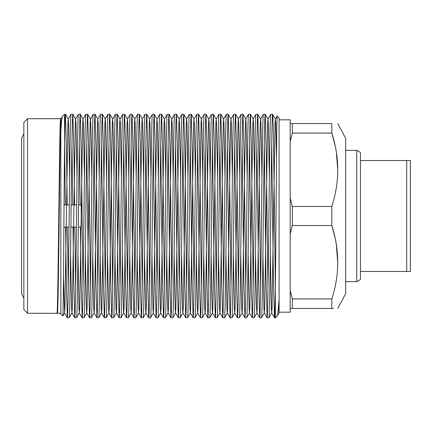 <?xml version="1.0" encoding="UTF-8"?>
<svg xmlns="http://www.w3.org/2000/svg" width="432" height="432" viewBox="0 0 432 432"><rect width="100%" height="100%" fill="white"/><g stroke="black" fill="none" stroke-linecap="round" stroke-linejoin="round"><path stroke-width="0.65" d="M62.786 315.959C63.38 320.938 63.963 201.89 64.546 143.807L64.546 114.28L62.365 116.462C61.857 117.061 61.349 122.31 60.847 132.197L60.847 314.021L62.802 315.954L64.573 312.892L64.913 308.173L67.873 123.827L68.218 119.108L68.612 123.827L69.622 178.205M62.365 116.462L60.82 119.108L61.263 125.172M262.915 253.795L263.92 308.173L264.265 312.892L264.659 308.173L267.619 123.827L267.964 119.108L270.74 114.302L272.608 114.28C271.993 112.86 271.377 161.66 270.761 216C270.146 270.34 269.53 319.14 268.909 317.72L271.712 312.892L272.057 308.173L275.017 123.827L275.362 119.108L275.756 123.827L276.453 155.974M270.767 114.28C270.151 112.86 269.53 161.66 268.915 216C268.299 270.34 267.683 319.14 267.068 317.72L265.955 275.789L264.292 143.807M268.909 317.72L267.068 317.72M255.517 253.795L256.522 308.173L256.867 312.892L257.261 308.173L260.221 123.827L260.566 119.108L263.342 114.302L265.216 114.28C264.595 112.86 263.979 161.66 263.363 216C262.748 270.34 262.132 319.14 261.517 317.72L264.314 312.892M263.369 114.28C262.753 112.86 262.132 161.66 261.517 216C260.901 270.34 260.285 319.14 259.67 317.72L258.557 275.789L256.894 143.807M261.517 317.72L259.67 317.72M248.119 253.795L249.124 308.173L249.469 312.892L249.863 308.173L252.823 123.827L253.168 119.108L255.944 114.302L257.818 114.28C257.197 112.86 256.581 161.66 255.965 216C255.35 270.34 254.734 319.14 254.119 317.72L256.916 312.892M255.971 114.28C255.355 112.86 254.734 161.66 254.119 216C253.503 270.34 252.887 319.14 252.272 317.72L251.159 275.789L249.496 143.807M254.119 317.72L252.272 317.72M211.129 253.795L212.134 308.173L212.479 312.892L212.873 308.173L215.833 123.827L216.178 119.108L218.954 114.302L220.828 114.28C220.207 112.86 219.591 161.66 218.975 216C218.36 270.34 217.744 319.14 217.129 317.72L219.926 312.892L220.271 308.173L223.231 123.827L223.576 119.108L226.352 114.302L228.226 114.28C227.605 112.86 226.989 161.66 226.373 216C225.758 270.34 225.142 319.14 224.527 317.72L227.324 312.892L227.669 308.173L230.629 123.827L230.974 119.108L233.75 114.302L235.624 114.28C235.003 112.86 234.387 161.66 233.771 216C233.156 270.34 232.54 319.14 231.925 317.72L234.722 312.892L235.067 308.173L238.027 123.827L238.372 119.108L241.148 114.302L243.022 114.28C242.401 112.86 241.785 161.66 241.169 216C240.554 270.34 239.938 319.14 239.323 317.72L242.12 312.892L242.465 308.173L245.425 123.827L245.77 119.108L248.546 114.302L250.42 114.28C249.799 112.86 249.183 161.66 248.567 216C247.952 270.34 247.336 319.14 246.721 317.72L249.518 312.892M248.573 114.28C247.957 112.86 247.336 161.66 246.721 216C246.105 270.34 245.489 319.14 244.874 317.72L243.761 275.789L242.098 143.807M246.721 317.72L244.874 317.72M241.175 114.28C240.559 112.86 239.938 161.66 239.323 216C238.707 270.34 238.091 319.14 237.476 317.72L236.363 275.789L234.7 143.807M239.323 317.72L237.476 317.72M233.777 114.28C233.161 112.86 232.54 161.66 231.925 216C231.309 270.34 230.693 319.14 230.078 317.72L228.965 275.789L227.302 143.807M231.925 317.72L230.078 317.72M226.379 114.28C225.763 112.86 225.142 161.66 224.527 216C223.911 270.34 223.295 319.14 222.68 317.72L221.567 275.789L219.904 143.807M224.527 317.72L222.68 317.72M218.981 114.28C218.365 112.86 217.744 161.66 217.129 216C216.513 270.34 215.897 319.14 215.282 317.72L214.169 275.789L212.506 143.807M217.129 317.72L215.282 317.72M203.731 253.795L204.736 308.173L205.081 312.892L205.475 308.173L208.435 123.827L208.78 119.108L211.556 114.302L213.43 114.28C212.809 112.86 212.193 161.66 211.577 216C210.962 270.34 210.346 319.14 209.731 317.72L212.528 312.892M211.583 114.28C210.967 112.86 210.346 161.66 209.731 216C209.115 270.34 208.499 319.14 207.884 317.72L206.771 275.789L205.108 143.807M209.731 317.72L207.884 317.72M196.333 253.795L197.338 308.173L197.683 312.892L198.077 308.173L201.037 123.827L201.382 119.108L204.158 114.302L206.032 114.28C205.411 112.86 204.795 161.66 204.179 216C203.564 270.34 202.948 319.14 202.333 317.72L205.13 312.892M204.185 114.28C203.569 112.86 202.948 161.66 202.333 216C201.717 270.34 201.101 319.14 200.486 317.72L199.373 275.789L197.71 143.807M202.333 317.72L200.486 317.72M188.935 253.795L189.94 308.173L190.285 312.892L190.679 308.173L193.639 123.827L193.984 119.108L196.76 114.302L198.634 114.28C198.013 112.86 197.397 161.66 196.781 216C196.166 270.34 195.55 319.14 194.935 317.72L197.732 312.892M196.787 114.28C196.171 112.86 195.55 161.66 194.935 216C194.319 270.34 193.703 319.14 193.088 317.72L191.975 275.789L190.312 143.807M194.935 317.72L193.088 317.72M181.537 253.795L182.542 308.173L182.887 312.892L183.281 308.173L186.241 123.827L186.586 119.108L189.362 114.302L191.236 114.28C190.615 112.86 189.999 161.66 189.383 216C188.768 270.34 188.152 319.14 187.537 317.72L190.334 312.892M189.389 114.28C188.773 112.86 188.152 161.66 187.537 216C186.921 270.34 186.305 319.14 185.69 317.72L184.577 275.789L182.914 143.807M187.537 317.72L185.69 317.72M174.139 253.795L175.144 308.173L175.489 312.892L175.883 308.173L178.843 123.827L179.188 119.108L181.964 114.302L183.838 114.28C183.217 112.86 182.601 161.66 181.985 216C181.37 270.34 180.754 319.14 180.139 317.72L182.936 312.892M181.991 114.28C181.375 112.86 180.754 161.66 180.139 216C179.523 270.34 178.907 319.14 178.292 317.72L177.179 275.789L175.516 143.807M180.139 317.72L178.292 317.72M166.741 253.795L167.746 308.173L168.091 312.892L168.485 308.173L171.445 123.827L171.79 119.108L174.566 114.302L176.44 114.28C175.819 112.86 175.203 161.66 174.587 216C173.972 270.34 173.356 319.14 172.741 317.72L175.538 312.892M174.593 114.28C173.977 112.86 173.362 161.66 172.741 216C172.125 270.34 171.509 319.14 170.894 317.72L169.781 275.789L168.118 143.807M172.741 317.72L170.894 317.72M159.343 253.795L160.348 308.173L160.693 312.892L161.087 308.173L164.047 123.827L164.392 119.108L167.168 114.302L169.042 114.28C168.421 112.86 167.805 161.66 167.189 216C166.574 270.34 165.958 319.14 165.343 317.72L168.14 312.892M167.195 114.28C166.579 112.86 165.964 161.66 165.343 216C164.727 270.34 164.111 319.14 163.496 317.72L162.383 275.789L160.72 143.807M165.343 317.72L163.496 317.72M151.945 253.795L152.95 308.173L153.295 312.892L153.689 308.173L156.649 123.827L156.994 119.108L159.77 114.302L161.644 114.28C161.023 112.86 160.407 161.66 159.791 216C159.176 270.34 158.56 319.14 157.945 317.72L160.742 312.892M159.797 114.28C159.181 112.86 158.566 161.66 157.945 216C157.329 270.34 156.713 319.14 156.098 317.72L154.985 275.789L153.322 143.807M157.945 317.72L156.098 317.72M144.547 253.795L145.552 308.173L145.897 312.892L146.291 308.173L149.251 123.827L149.596 119.108L152.372 114.302L154.246 114.28C153.625 112.86 153.009 161.66 152.393 216C151.778 270.34 151.162 319.14 150.547 317.72L153.344 312.892M152.399 114.28C151.783 112.86 151.168 161.66 150.547 216C149.931 270.34 149.315 319.14 148.7 317.72L147.587 275.789L145.924 143.807M150.547 317.72L148.7 317.72M137.149 253.795L138.154 308.173L138.499 312.892L138.893 308.173L141.853 123.827L142.198 119.108L144.974 114.302L146.848 114.28C146.227 112.86 145.611 161.66 144.995 216C144.38 270.34 143.764 319.14 143.149 317.72L145.946 312.892M145.001 114.28C144.385 112.86 143.77 161.66 143.149 216C142.533 270.34 141.917 319.14 141.302 317.72L140.189 275.789L138.526 143.807M143.149 317.72L141.302 317.72M129.751 253.795L130.756 308.173L131.101 312.892L131.495 308.173L134.455 123.827L134.8 119.108L137.576 114.302L139.45 114.28C138.829 112.86 138.213 161.66 137.597 216C136.982 270.34 136.366 319.14 135.751 317.72L138.548 312.892M137.603 114.28C136.987 112.86 136.372 161.66 135.751 216C135.135 270.34 134.519 319.14 133.904 317.72L132.791 275.789L131.128 143.807M135.751 317.72L133.904 317.72M122.353 253.795L123.358 308.173L123.703 312.892L124.097 308.173L127.057 123.827L127.402 119.108L130.178 114.302L132.052 114.28C131.431 112.86 130.815 161.66 130.199 216C129.584 270.34 128.968 319.14 128.353 317.72L131.15 312.892M130.205 114.28C129.589 112.86 128.974 161.66 128.353 216C127.737 270.34 127.121 319.14 126.506 317.72L125.393 275.789L123.73 143.807M128.353 317.72L126.506 317.72M114.955 253.795L115.96 308.173L116.305 312.892L116.699 308.173L119.659 123.827L120.004 119.108L122.78 114.302L124.654 114.28C124.033 112.86 123.417 161.66 122.801 216C122.186 270.34 121.57 319.14 120.955 317.72L123.752 312.892M122.807 114.28C122.191 112.86 121.576 161.66 120.955 216C120.339 270.34 119.723 319.14 119.108 317.72L117.995 275.789L116.332 143.807M120.955 317.72L119.108 317.72M107.557 253.795L108.562 308.173L108.907 312.892L109.301 308.173L112.261 123.827L112.606 119.108L115.382 114.302L117.256 114.28C116.635 112.86 116.019 161.66 115.403 216C114.788 270.34 114.172 319.14 113.557 317.72L116.359 312.892M115.409 114.28C114.793 112.86 114.178 161.66 113.557 216C112.941 270.34 112.325 319.14 111.71 317.72L110.597 275.789L108.934 143.807M113.557 317.72L111.71 317.72M100.159 253.795L101.164 308.173L101.509 312.892L101.903 308.173L104.863 123.827L105.208 119.108L107.984 114.302L109.858 114.28C109.237 112.86 108.621 161.66 108.005 216C107.39 270.34 106.774 319.14 106.159 317.72L108.961 312.892M108.011 114.28C107.395 112.86 106.78 161.66 106.159 216C105.543 270.34 104.927 319.14 104.312 317.72L103.199 275.789L101.536 143.807M106.159 317.72L104.312 317.72M92.761 253.795L93.766 308.173L94.111 312.892L94.505 308.173L97.465 123.827L97.81 119.108L100.586 114.302L102.46 114.28C101.839 112.86 101.223 161.66 100.607 216C99.992 270.34 99.376 319.14 98.761 317.72L101.563 312.892M100.613 114.28C99.997 112.86 99.382 161.66 98.761 216C98.145 270.34 97.529 319.14 96.914 317.72L95.801 275.789L94.138 143.807M98.761 317.72L96.914 317.72M85.363 253.795L86.368 308.173L86.713 312.892L87.107 308.173L90.067 123.827L90.412 119.108L93.188 114.302L95.062 114.28C94.441 112.86 93.825 161.66 93.209 216C92.594 270.34 91.978 319.14 91.363 317.72L94.165 312.892M93.215 114.28C92.599 112.86 91.984 161.66 91.363 216C90.747 270.34 90.131 319.14 89.516 317.72L88.403 275.789L86.74 143.807M91.363 317.72L89.516 317.72M77.965 253.795L78.97 308.173L79.315 312.892L79.709 308.173L82.669 123.827L83.014 119.108L85.79 114.302L87.664 114.28C87.043 112.86 86.427 161.66 85.811 216C85.196 270.34 84.58 319.14 83.965 317.72L86.767 312.892M85.817 114.28C85.201 112.86 84.586 161.66 83.965 216C83.349 270.34 82.733 319.14 82.118 317.72L81.005 275.789L80.395 227.097M83.965 317.72L82.118 317.72M70.567 253.795L71.572 308.173L71.917 312.892L72.311 308.173L75.271 123.827L75.616 119.108L78.392 114.302L80.266 114.28C79.645 112.86 79.029 161.66 78.413 216C77.798 270.34 77.182 319.14 76.567 317.72L79.369 312.892M78.419 114.28C77.803 112.86 77.188 161.66 76.567 216C75.951 270.34 75.335 319.14 74.72 317.72L73.607 275.789L72.997 227.097M76.567 317.72L74.72 317.72M68.218 119.108L70.994 114.302L72.868 114.28C72.252 112.86 71.631 161.66 71.015 216C70.4 270.34 69.784 319.14 69.169 317.72L71.971 312.892M71.021 114.28C70.405 112.86 69.79 161.66 69.169 216C68.553 270.34 67.937 319.14 67.322 317.72L66.209 275.789L65.599 227.097M69.169 317.72L67.322 317.72M65.345 204.903L64.546 143.807C64.854 124.47 65.162 114.631 65.47 114.28L64.546 114.28M275.389 317.72L275.389 288.193C275.076 307.53 274.768 317.369 274.466 317.72L275.389 317.72L277.63 315.457L279.088 299.803L279.088 117.979L277.133 116.046L276.842 124.065L275.389 288.193L273.721 156.211C273.353 129.098 272.981 115.123 272.608 114.28L275.411 119.108M274.466 317.72L273.353 275.789L271.69 143.807M265.216 114.28L266.323 156.211L267.991 288.193M257.818 114.28L258.925 156.211L260.593 288.193M250.42 114.28L251.527 156.211L253.195 288.193M243.022 114.28L244.129 156.211L245.797 288.193M235.624 114.28L236.731 156.211L238.399 288.193M228.226 114.28L229.333 156.211L231.001 288.193M220.828 114.28L221.935 156.211L223.603 288.193M213.43 114.28L214.537 156.211L216.205 288.193M206.032 114.28L207.139 156.211L208.807 288.193M198.634 114.28L199.741 156.211L201.409 288.193M191.236 114.28L192.343 156.211L194.011 288.193M183.838 114.28L184.945 156.211L186.613 288.193M176.44 114.28L177.547 156.211L179.215 288.193M169.042 114.28L170.149 156.211L171.817 288.193M161.644 114.28L162.751 156.211L164.419 288.193M154.246 114.28L155.353 156.211L157.021 288.193M146.848 114.28L147.955 156.211L149.623 288.193M139.45 114.28L140.557 156.211L142.225 288.193M132.052 114.28L133.159 156.211L134.827 288.193M124.654 114.28L125.761 156.211L127.429 288.193M117.256 114.28L118.363 156.211L120.031 288.193M109.858 114.28L110.965 156.211L112.633 288.193M102.46 114.28L103.567 156.211L105.235 288.193M95.062 114.28L96.169 156.211L97.837 288.193M87.664 114.28L88.771 156.211L90.439 288.193M80.266 114.28L81.373 156.211L83.041 288.193M80.141 204.903L79.342 143.807M72.868 114.28L73.975 156.211L74.59 204.903M74.844 227.097L75.643 288.193M72.743 204.903L71.944 143.807M65.47 114.28L66.577 156.211L67.192 204.903M67.446 227.097L68.245 288.193M27.556 313.281L23.857 309.582L23.857 122.418L27.556 118.719L27.556 313.281L56.932 313.281L57.515 308.173L58.255 272.965L59.735 159.035L60.82 119.108M56.932 313.281C58.169 319.307 59.4 112.693 60.631 118.719L60.874 119.108M27.556 118.719L60.631 118.719L60.847 120.28C60.313 127.462 59.751 170.3 59.211 216C58.595 267.97 57.98 314.642 57.359 313.281L60.847 313.281M60.847 132.197L60.847 120.28L60.847 132.197M279.088 312.174L279.088 299.803L279.088 312.935L279.088 312.174L290.185 312.174L290.185 290.39L292.318 298.939L331.819 298.939C339.703 274.579 339.703 250.112 331.819 225.536L335.551 239.814M290.185 290.39L290.185 234.079L292.318 225.536L292.318 206.464L331.819 206.464C339.703 182.104 339.703 157.642 331.819 133.061L335.551 147.339M290.185 234.079L290.185 141.61L292.318 133.061L292.318 123.525L331.819 123.525C339.703 123.525 339.703 123.525 331.819 123.525C339.703 123.525 339.703 123.525 331.819 123.525L331.819 133.061L292.318 133.061M290.185 141.61L290.185 119.826L279.088 119.826M81.189 227.097L81.189 204.903L81.189 227.097L78.289 227.097M76.442 227.097L70.891 227.097M69.044 227.097L63.877 227.097M59.076 227.097L58.649 227.097M81.189 204.903L78.543 204.903M76.696 204.903L71.145 204.903M69.298 204.903L64.039 204.903M59.341 204.903L58.914 204.903M356.767 150.341L360.466 152.48L360.466 279.52L356.767 281.659L356.767 150.341L345.67 150.341M356.767 281.659L345.67 281.659L345.67 216L345.67 293.679L345.67 138.321L345.67 216M57.359 313.281L57.148 311.72M63.482 276.032L64.573 312.892M75.616 119.108L76.01 123.827L77.02 178.205M83.014 119.108L83.408 123.827L84.418 178.205M90.412 119.108L90.806 123.827L91.816 178.205M97.81 119.108L98.204 123.827L99.214 178.205M105.208 119.108L105.602 123.827L106.612 178.205M112.606 119.108L113 123.827L114.01 178.205M120.004 119.108L120.398 123.827L121.408 178.205M127.402 119.108L127.796 123.827L128.806 178.205M134.8 119.108L135.194 123.827L136.204 178.205M142.198 119.108L142.592 123.827L143.602 178.205M149.596 119.108L149.99 123.827L151 178.205M156.994 119.108L157.388 123.827L158.398 178.205M164.392 119.108L164.786 123.827L165.796 178.205M171.79 119.108L172.184 123.827L173.194 178.205M179.188 119.108L179.582 123.827L180.592 178.205M186.586 119.108L186.98 123.827L187.99 178.205M193.984 119.108L194.378 123.827L195.388 178.205M201.382 119.108L201.776 123.827L202.786 178.205M208.78 119.108L209.174 123.827L210.184 178.205M216.178 119.108L216.572 123.827L217.582 178.205M218.527 253.795L219.532 308.173L219.877 312.892L222.653 317.698M223.576 119.108L223.97 123.827L224.98 178.205M225.925 253.795L226.93 308.173L227.275 312.892L230.051 317.698M230.974 119.108L231.368 123.827L232.378 178.205M233.323 253.795L234.328 308.173L234.673 312.892L237.449 317.698M238.372 119.108L238.766 123.827L239.776 178.205M240.721 253.795L241.726 308.173L242.071 312.892L244.847 317.698M245.77 119.108L246.164 123.827L247.174 178.205M253.168 119.108L253.562 123.827L254.572 178.205M260.566 119.108L260.96 123.827L261.965 178.205M267.964 119.108L268.358 123.827L269.363 178.205M270.313 253.795L271.318 308.173L271.712 312.892M278.667 306.828L279.061 312.892M290.185 308.475L331.819 308.475C339.703 308.475 339.703 308.475 331.819 308.475L333.585 308.475M336.274 243.886L337.732 262.229M336.22 280.951L335.653 284.137M336.274 151.411L337.732 169.754M336.22 188.476L335.653 191.662M290.185 123.525L292.318 123.525M290.185 197.921L292.318 206.464M331.819 206.464L331.819 225.536L292.318 225.536M292.318 308.475L292.318 298.939M331.819 308.475L331.819 298.939M345.67 290.552L345.67 293.679L337.732 308.475M337.732 123.525L345.67 138.321L345.67 141.448M360.466 271.485L406.701 271.485L406.701 160.515L360.466 160.515M406.701 271.485L410.4 271.485L406.701 271.485M406.701 160.515L410.4 160.515L410.4 271.485M23.857 297.691L23.166 297.162L21.6 293.603L21.6 138.397L23.166 134.838L23.857 134.309M57.337 313.259L57.121 312.892M64.519 312.892L67.295 317.698M71.917 312.892L74.693 317.698M79.315 312.892L82.091 317.698M86.713 312.892L89.489 317.698M94.111 312.892L96.887 317.698M101.509 312.892L104.285 317.698M108.907 312.892L111.683 317.698M116.305 312.892L119.081 317.698M123.703 312.892L126.479 317.698M131.101 312.892L133.877 317.698M138.499 312.892L141.275 317.698M145.897 312.892L148.673 317.698M153.295 312.892L156.071 317.698M160.693 312.892L163.469 317.698M168.091 312.892L170.867 317.698M175.489 312.892L178.265 317.698M182.887 312.892L185.663 317.698M190.285 312.892L193.061 317.698M197.683 312.892L200.459 317.698M205.081 312.892L207.857 317.698M212.479 312.892L215.255 317.698M249.469 312.892L252.245 317.698M256.867 312.892L259.643 317.698M264.265 312.892L267.041 317.698M271.663 312.892L274.439 317.698M275.362 119.108L277.133 116.046M65.491 114.302L68.272 119.108M72.889 114.302L75.67 119.108M80.287 114.302L83.068 119.108M87.685 114.302L90.466 119.108M95.083 114.302L97.864 119.108M102.481 114.302L105.262 119.108M109.879 114.302L112.66 119.108M117.277 114.302L120.058 119.108M124.675 114.302L127.451 119.108M132.073 114.302L134.849 119.108M139.471 114.302L142.247 119.108M146.869 114.302L149.645 119.108M154.267 114.302L157.043 119.108M161.665 114.302L164.441 119.108M169.063 114.302L171.839 119.108M176.461 114.302L179.237 119.108M183.859 114.302L186.635 119.108M191.257 114.302L194.033 119.108M198.655 114.302L201.431 119.108M206.053 114.302L208.829 119.108M213.451 114.302L216.227 119.108M220.849 114.302L223.625 119.108M228.247 114.302L231.023 119.108M235.645 114.302L238.421 119.108M243.043 114.302L245.819 119.108M250.441 114.302L253.217 119.108M257.839 114.302L260.615 119.108M265.237 114.302L268.013 119.108M277.63 315.457L279.088 312.935"/></g></svg>

